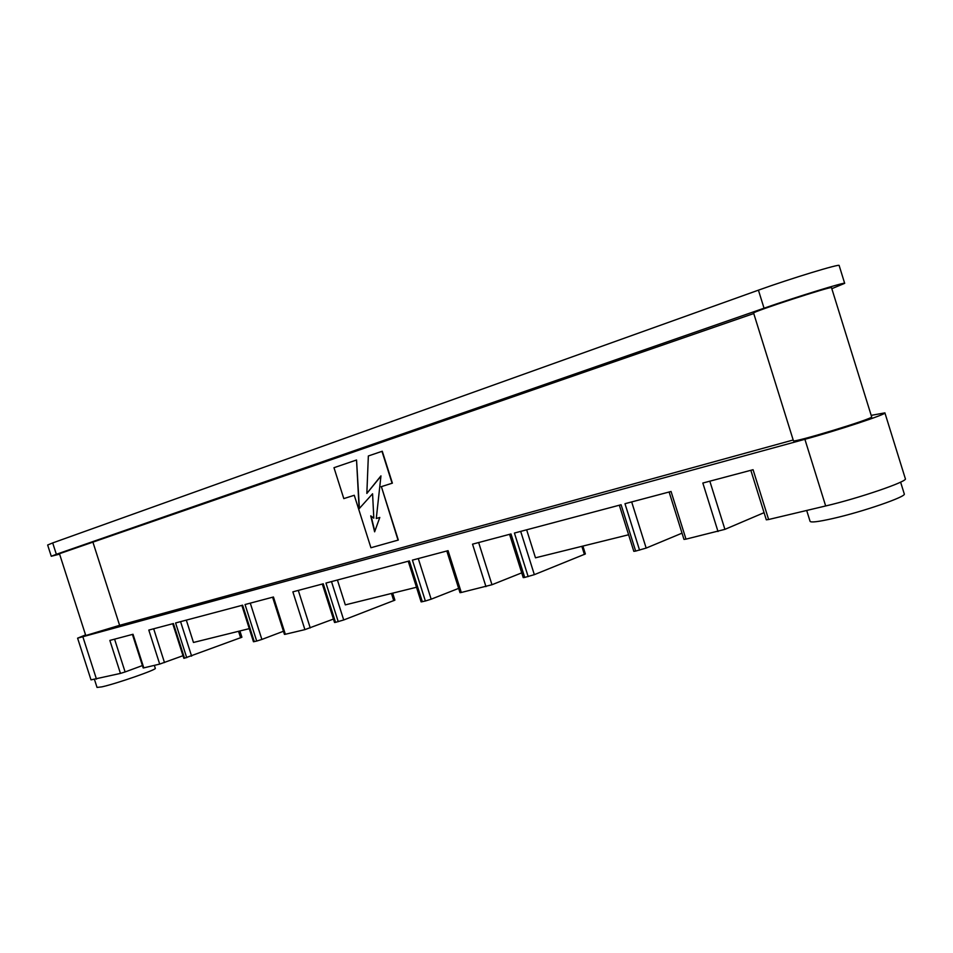 <?xml version="1.0" encoding="UTF-8"?>
<svg xmlns="http://www.w3.org/2000/svg" width="953" height="953" viewBox="0 0 953 953"><rect width="100%" height="100%" fill="white"/><g stroke="black" fill="none" stroke-linecap="round" stroke-linejoin="round"><path stroke-width="1.43" d="M94.502 679.549L97.039 687.435L102.007 686.839C116.576 683.635 157.4 669.411 155.291 668.303L154.35 665.373M59.598 554.134L51.271 556.266L56.346 554.289L52.689 542.924L758.421 290.165C790.454 278.598 840.594 263.326 839.152 265.53L844.68 283.339L831.826 288.688M51.271 556.266L47.65 545.021L52.689 542.924M56.346 554.289L764.044 308.2C796.16 296.955 846.252 281.54 844.68 283.339M871.65 416.854C874.366 418.438 791.538 443.61 793.396 440.679L753.609 313.06C750.619 312.393 833.053 285.495 831.504 287.663L871.65 416.854M793.182 440L119.613 625.323L85.758 635.532L59.455 553.705L753.752 313.537M119.613 625.323L93.084 542.674M900.609 482.135L904.266 493.916C906.958 496.525 862.608 511.844 832.719 518.551C818.508 521.756 810.967 522.685 810.086 521.351L806.691 510.474M871.197 415.377L884.896 412.863C887.374 413.971 837.687 430.411 804.892 439.297L77.598 638.165L91 679.858L120.447 673.414L109.857 640.416L133.015 634.269L143.796 667.874L143.176 667.958L132.419 634.424M114.574 639.165L125.105 671.948L142.402 665.563M125.105 671.948L120.447 673.414M239.894 630.969L241.907 637.235L184.513 658.201L173.41 623.548L148.799 630.076L159.699 664.098L143.796 667.874M333.455 619.057L304.9 629.623L285.34 634.269L273.451 596.995L245.04 604.536L256.702 641.059L253.462 641.75L241.848 605.381M392.684 593.159L394.899 600.14L343.711 619.974L335.527 622.345L323.258 583.784L292.869 591.849L304.9 629.623M521.732 572.86L491.974 584.737L461.3 592.48L448.065 550.655L412.411 560.126L425.372 601.009L421.131 601.891L408.241 561.222M582.891 546.081L585.368 553.955L534.347 574.659L524.71 577.423L510.999 533.954L472.533 544.163L485.959 586.631M184.513 658.201L183.822 658.297L172.743 623.727M335.527 622.345L334.539 622.476L322.305 584.034M524.71 577.423L523.233 577.625L509.569 534.335M254.272 641.643L242.634 605.179L175.59 622.964L186.717 657.677M249.269 628.646L193.471 642.465L186.323 620.117M422.334 601.736L409.385 560.924L325.962 583.057L338.255 621.701M416.497 587.262L345.32 604.881L337.41 580.02M631.672 501.933L646.17 548.082L635.651 551.084L621.094 504.745L514.417 533.049L528.165 576.601M628.611 534.764L535.479 557.815L526.652 529.808M764.068 512.666L724.911 529.356L685.993 539.136L671.055 491.486L624.977 503.708L639.57 550.155M884.896 412.863L905.35 478.728C908.28 481.313 858.808 498.276 825.667 505.96L768.63 519.504L753.073 469.71L702.837 483.04L718.014 531.524M768.63 519.504L766.307 519.826L750.833 470.305M366.845 493.428L380.962 475.857L376.28 518.503L379.794 517.455L374.624 531.822L370.729 515.871L373.814 518.158L372.575 493.773L359.126 508.723L356.541 460.001L333.979 467.697L343.807 498.61L354.266 495.274L370.931 547.749L398.318 540.041L381.379 486.638L392.386 483.147L382.272 451.234L368.346 455.975L366.845 493.428L380.926 476.166M359.4 508.414L356.541 460.001M373.814 518.158L372.575 493.773M374.803 531.309L371.11 516.157M77.598 638.165L85.556 634.912M343.807 498.61L354.266 495.274M398.032 540.148L381.379 486.638M381.093 486.733L392.386 483.147M392.088 483.231L381.974 451.317M646.17 548.082L682.026 533.156M635.651 551.084L633.816 551.334L619.331 505.209M685.993 539.136L683.98 539.398L669.113 491.998M418.284 558.565L431.161 599.187L458.643 588.382M431.161 599.187L425.372 601.009M250.282 603.142L261.872 639.439L283.458 631.255M261.872 639.439L256.702 641.059M461.3 592.48L460.001 592.659L446.814 550.989M285.34 634.269L284.447 634.388L272.606 597.221M182.988 655.712L159.699 664.098M764.044 308.2L758.421 290.165M804.892 439.297L825.667 505.96M82.935 637.009L96.467 679.108M709.83 481.194L724.911 529.356M584.415 554.467L581.854 546.343M520.683 531.381L534.347 574.659M393.756 600.7L391.457 593.457M331.501 581.592L343.711 619.974M240.632 637.819L238.548 631.303M180.57 621.642L191.613 656.14M478.644 542.543L491.974 584.737M298.289 590.407L310.249 627.932M153.671 628.789L164.5 662.585"/></g></svg>
